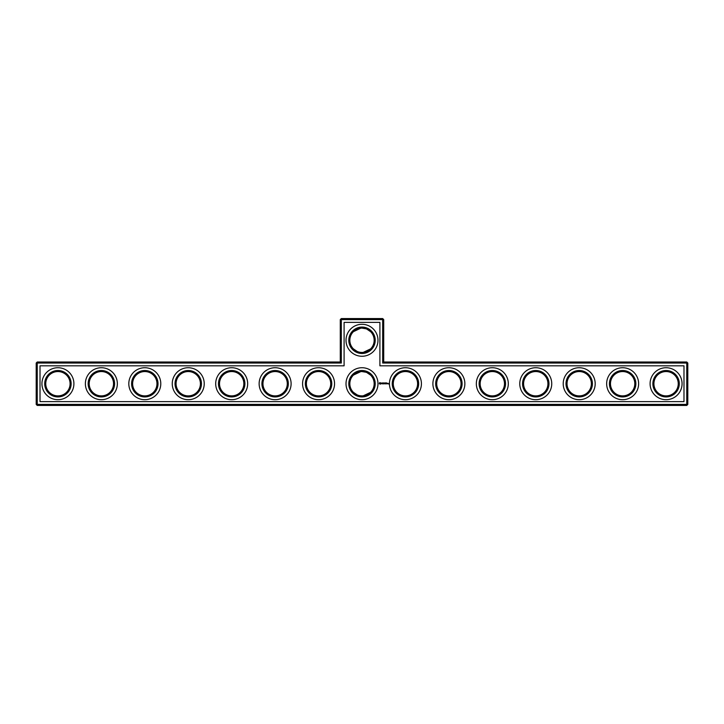 <?xml version="1.0" encoding="UTF-8"?>
<svg xmlns="http://www.w3.org/2000/svg" width="724" height="724" viewBox="0 0 724 724"><rect width="100%" height="100%" fill="white"/><g stroke="black" fill="none" stroke-linecap="round" stroke-linejoin="round"><path stroke-width="1.09" d="M340.28 362L341.321 363.041L37.241 363.041L37.241 362L340.28 362L340.28 319.601L382.679 319.601L382.679 363.041L686.759 363.041L686.759 404.399L687.8 404.399L687.8 363.041L686.759 363.041L686.759 362L687.8 363.041M341.321 363.041L341.321 318.56L340.28 319.601M37.241 362L36.2 363.041L36.2 404.399L686.759 404.399L686.759 405.44L37.241 405.44L36.2 404.399M36.2 363.041L37.241 363.041L37.241 405.44M40.019 365.819L344.099 365.819L344.099 322.379L379.901 322.379L379.901 365.819L683.981 365.819L683.981 401.621L40.019 401.621L40.019 365.819M341.321 318.56L382.679 318.56L382.679 319.601L383.72 319.601L383.72 362L382.679 363.041M383.72 362L686.759 362M383.72 319.601L382.679 318.56M361.882 328.117L365.973 328.787M366.833 329.121L370.598 331.683M353.421 331.664L360.769 328.18M349.837 340.28A12.163 12.163 0 0 1 368.082 329.746A12.163 12.163 0 0 1 368.082 350.814A12.163 12.163 0 0 1 349.837 340.28M361.882 371.557L365.973 372.227M366.833 372.561L370.598 375.123M370.579 348.896L363.231 352.38M357.167 351.439L353.403 348.877M353.421 375.104L360.769 371.62M45.757 384.001L45.757 383.439M45.757 383.72A12.163 12.163 0 0 1 64.002 373.186A12.163 12.163 0 0 1 64.002 394.254A12.163 12.163 0 0 1 45.757 383.72M89.197 384.001L89.197 383.439M89.197 383.72A12.163 12.163 0 0 1 107.442 373.186A12.163 12.163 0 0 1 107.442 394.254A12.163 12.163 0 0 1 89.197 383.72M132.637 384.001L132.637 383.439M132.637 383.72A12.163 12.163 0 0 1 150.882 373.186A12.163 12.163 0 0 1 150.882 394.254A12.163 12.163 0 0 1 132.637 383.72M176.077 384.001L176.077 383.439M176.077 383.72A12.163 12.163 0 0 1 194.322 373.186A12.163 12.163 0 0 1 194.322 394.254A12.163 12.163 0 0 1 176.077 383.72M219.517 384.001L219.517 383.439M219.517 383.72A12.163 12.163 0 0 1 237.762 373.186A12.163 12.163 0 0 1 237.762 394.254A12.163 12.163 0 0 1 219.517 383.72M262.957 384.001L262.957 383.439M262.957 383.72A12.163 12.163 0 0 1 281.202 373.186A12.163 12.163 0 0 1 281.202 394.254A12.163 12.163 0 0 1 262.957 383.72M306.397 384.001L306.397 383.439M306.397 383.72A12.163 12.163 0 0 1 324.642 373.186A12.163 12.163 0 0 1 324.642 394.254A12.163 12.163 0 0 1 306.397 383.72M370.579 392.336L363.231 395.82M357.167 394.879L353.403 392.317M687.8 404.399L686.759 405.44M379.756 382.571L379.258 383.684L380.372 384.182L380.869 383.068L379.756 382.571M381.331 383.032L381.937 383.521L381.385 383.747L382.037 383.729L381.439 383.24L381.991 383.014L381.331 383.032M382.182 383.005L382.498 383.856L382.869 382.951L382.182 383.005M383.059 382.906L383.005 383.801L383.584 383.856L383.114 383.005L383.639 382.951L383.059 382.906M384.598 382.924L384.263 383.485L383.838 382.951L383.883 383.856L383.937 383.15L384.697 383.801L384.598 382.924M385.494 382.906L384.915 382.951L384.969 383.856L385.494 382.906M386.625 382.906L386.046 382.951L386.1 383.856L386.679 383.801L386.154 383.747L386.625 382.906M385.765 382.906L385.765 383.856L385.765 382.906M388.2 383.322L388.507 384.001L388.2 383.322M387.584 383.801L387.222 383.322L387.584 383.801M387.729 383.322L387.729 383.856L387.729 383.322M348.796 340.28A13.204 13.204 0 0 1 368.607 328.841A13.204 13.204 0 0 1 368.607 351.719A13.204 13.204 0 0 1 348.796 340.28M349.837 383.72A12.163 12.163 0 0 1 368.082 373.186A12.163 12.163 0 0 1 368.082 394.254A12.163 12.163 0 0 1 349.837 383.72M44.716 383.72A13.204 13.204 0 0 1 64.526 372.281A13.204 13.204 0 0 1 64.526 395.159A13.204 13.204 0 0 1 44.716 383.72M88.156 383.72A13.204 13.204 0 0 1 107.966 372.281A13.204 13.204 0 0 1 107.966 395.159A13.204 13.204 0 0 1 88.156 383.72M131.596 383.72A13.204 13.204 0 0 1 151.407 372.281A13.204 13.204 0 0 1 151.407 395.159A13.204 13.204 0 0 1 131.596 383.72M175.036 383.72A13.204 13.204 0 0 1 194.847 372.281A13.204 13.204 0 0 1 194.847 395.159A13.204 13.204 0 0 1 175.036 383.72M218.476 383.72A13.204 13.204 0 0 1 238.287 372.281A13.204 13.204 0 0 1 238.287 395.159A13.204 13.204 0 0 1 218.476 383.72M261.916 383.72A13.204 13.204 0 0 1 281.727 372.281A13.204 13.204 0 0 1 281.727 395.159A13.204 13.204 0 0 1 261.916 383.72M305.356 383.72A13.204 13.204 0 0 1 325.167 372.281A13.204 13.204 0 0 1 325.167 395.159A13.204 13.204 0 0 1 305.356 383.72M653.917 384.001L653.917 383.439M610.477 384.001L610.477 383.439M567.037 384.001L567.037 383.439M523.597 384.001L523.597 383.439M480.157 384.001L480.157 383.439M436.717 384.001L436.717 383.439M393.277 384.001L393.277 383.439M57.92 399.702A15.982 15.982 0 0 0 71.766 375.729A15.982 15.982 0 0 0 44.074 375.729A15.982 15.982 0 0 0 57.92 399.702M101.36 399.702A15.982 15.982 0 0 0 115.207 375.729A15.982 15.982 0 0 0 87.514 375.729A15.982 15.982 0 0 0 101.36 399.702M144.8 399.702A15.982 15.982 0 0 0 158.647 375.729A15.982 15.982 0 0 0 130.953 375.729A15.982 15.982 0 0 0 144.8 399.702M188.24 399.702A15.982 15.982 0 0 0 202.087 375.729A15.982 15.982 0 0 0 174.393 375.729A15.982 15.982 0 0 0 188.24 399.702M231.68 399.702A15.982 15.982 0 0 0 245.527 375.729A15.982 15.982 0 0 0 217.833 375.729A15.982 15.982 0 0 0 231.68 399.702M275.12 399.702A15.982 15.982 0 0 0 288.966 375.729A15.982 15.982 0 0 0 261.274 375.729A15.982 15.982 0 0 0 275.12 399.702M318.56 399.702A15.982 15.982 0 0 0 332.406 375.729A15.982 15.982 0 0 0 304.714 375.729A15.982 15.982 0 0 0 318.56 399.702M362 399.702A15.982 15.982 0 0 0 375.847 375.729A15.982 15.982 0 0 0 348.154 375.729A15.982 15.982 0 0 0 362 399.702M405.44 399.702A15.982 15.982 0 0 0 419.287 375.729A15.982 15.982 0 0 0 391.594 375.729A15.982 15.982 0 0 0 405.44 399.702M448.88 399.702A15.982 15.982 0 0 0 462.727 375.729A15.982 15.982 0 0 0 435.034 375.729A15.982 15.982 0 0 0 448.88 399.702M492.32 399.702A15.982 15.982 0 0 0 506.166 375.729A15.982 15.982 0 0 0 478.474 375.729A15.982 15.982 0 0 0 492.32 399.702M535.76 399.702A15.982 15.982 0 0 0 549.606 375.729A15.982 15.982 0 0 0 521.914 375.729A15.982 15.982 0 0 0 535.76 399.702M579.2 399.702A15.982 15.982 0 0 0 593.046 375.729A15.982 15.982 0 0 0 565.354 375.729A15.982 15.982 0 0 0 579.2 399.702M622.64 399.702A15.982 15.982 0 0 0 636.486 375.729A15.982 15.982 0 0 0 608.794 375.729A15.982 15.982 0 0 0 622.64 399.702M666.08 399.702A15.982 15.982 0 0 0 679.927 375.729A15.982 15.982 0 0 0 652.234 375.729A15.982 15.982 0 0 0 666.08 399.702M362 356.262A15.982 15.982 0 0 0 375.847 332.289A15.982 15.982 0 0 0 348.154 332.289A15.982 15.982 0 0 0 362 356.262M348.796 383.72A13.204 13.204 0 0 1 368.607 372.281A13.204 13.204 0 0 1 368.607 395.159A13.204 13.204 0 0 1 348.796 383.72M653.917 383.72A12.163 12.163 0 0 1 672.162 373.186A12.163 12.163 0 0 1 672.162 394.254A12.163 12.163 0 0 1 653.917 383.72M610.477 383.72A12.163 12.163 0 0 1 628.722 373.186A12.163 12.163 0 0 1 628.722 394.254A12.163 12.163 0 0 1 610.477 383.72M567.037 383.72A12.163 12.163 0 0 1 585.282 373.186A12.163 12.163 0 0 1 585.282 394.254A12.163 12.163 0 0 1 567.037 383.72M523.597 383.72A12.163 12.163 0 0 1 541.842 373.186A12.163 12.163 0 0 1 541.842 394.254A12.163 12.163 0 0 1 523.597 383.72M480.157 383.72A12.163 12.163 0 0 1 498.402 373.186A12.163 12.163 0 0 1 498.402 394.254A12.163 12.163 0 0 1 480.157 383.72M436.717 383.72A12.163 12.163 0 0 1 454.962 373.186A12.163 12.163 0 0 1 454.962 394.254A12.163 12.163 0 0 1 436.717 383.72M393.277 383.72A12.163 12.163 0 0 1 411.522 373.186A12.163 12.163 0 0 1 411.522 394.254A12.163 12.163 0 0 1 393.277 383.72M392.236 383.72A13.204 13.204 0 0 1 412.047 372.281A13.204 13.204 0 0 1 412.047 395.159A13.204 13.204 0 0 1 392.236 383.72M435.676 383.72A13.204 13.204 0 0 1 455.487 372.281A13.204 13.204 0 0 1 455.487 395.159A13.204 13.204 0 0 1 435.676 383.72M479.116 383.72A13.204 13.204 0 0 1 498.926 372.281A13.204 13.204 0 0 1 498.926 395.159A13.204 13.204 0 0 1 479.116 383.72M522.556 383.72A13.204 13.204 0 0 1 542.366 372.281A13.204 13.204 0 0 1 542.366 395.159A13.204 13.204 0 0 1 522.556 383.72M565.996 383.72A13.204 13.204 0 0 1 585.807 372.281A13.204 13.204 0 0 1 585.807 395.159A13.204 13.204 0 0 1 565.996 383.72M609.436 383.72A13.204 13.204 0 0 1 629.246 372.281A13.204 13.204 0 0 1 629.246 395.159A13.204 13.204 0 0 1 609.436 383.72M652.876 383.72A13.204 13.204 0 0 1 672.687 372.281A13.204 13.204 0 0 1 672.687 395.159A13.204 13.204 0 0 1 652.876 383.72M380.064 382.951L380.064 383.801L380.064 382.951"/></g></svg>
